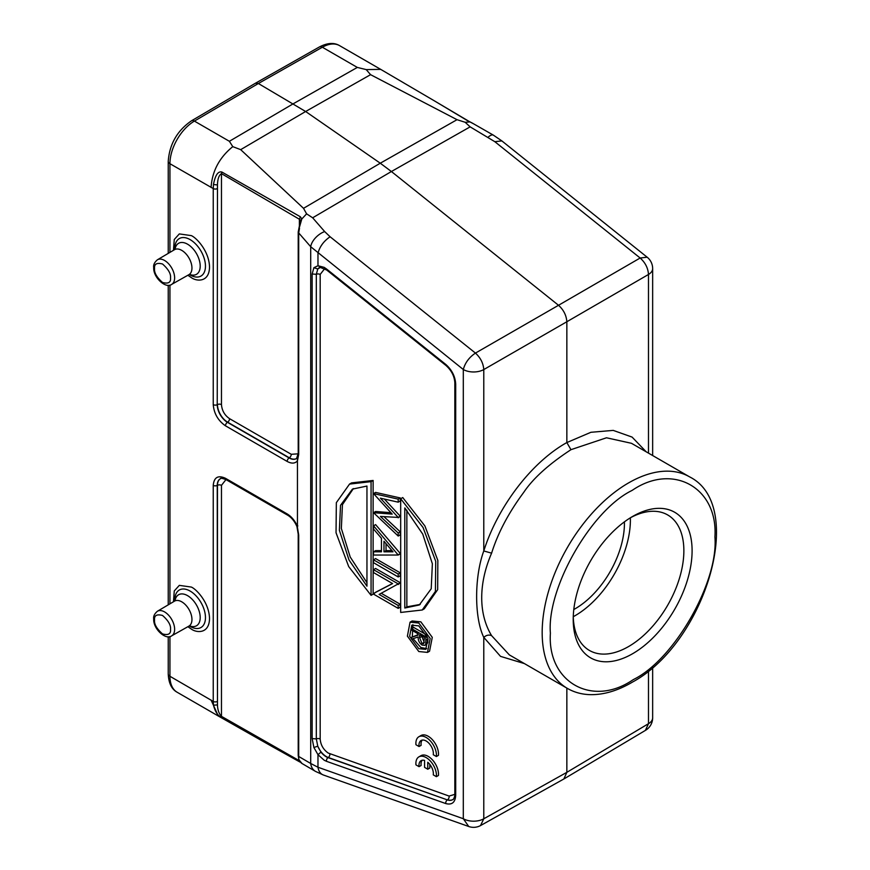 <?xml version="1.0" encoding="UTF-8"?>
<svg xmlns="http://www.w3.org/2000/svg" width="870" height="870" viewBox="0 0 870 870"><rect width="100%" height="100%" fill="white"/><g stroke="black" fill="none" stroke-linecap="round" stroke-linejoin="round"><path stroke-width="1.3" d="M424.321 642.506L421.689 635.916M422.07 643.593L419.623 637.764L419.644 634.73L424.44 637.503L423.646 643.724L422.07 643.593L424.136 642.408M427.975 638.449L427.779 642.658L424.712 645.366L422.07 645.083C419.286 642.984 417.981 640.266 418.165 636.938L411.521 639.211L411.521 637.362L418.165 635.1L418.165 633.882L411.521 630.043L411.521 628.553L425.919 636.862L425.734 643.854M427.975 639.004L425.908 640.189M425.919 636.862L427.181 636.144M427.779 642.658L426.594 644.333M418.165 634.611L411.521 637.362M426.626 634.904L413.587 627.368L411.521 628.553M406.855 510.19L406.855 606.836L420.232 604.411M392 550.634L386.03 550.634L386.03 543.652M353.405 488.592L342.443 504.611L341.344 528.471L350.219 557.028L366.955 582.693M412.902 624.725L412.315 636.916M413.087 638.678L420.841 647.487L426.713 648.639M404.8 608.021L404.8 507.906L422.755 534.126L432.368 563.793L431.215 588.772L419.318 604.965L404.8 608.021L406.855 606.836M383.974 551.819L393.012 551.819L383.974 541.249L383.974 551.819L386.03 550.634M366.955 486.058L366.955 586.173L349 559.965L339.387 530.287L340.529 505.318L352.437 489.114L366.955 486.058M418.785 625.878L427.931 638.275L425.756 649.368L418.785 648.683L409.629 636.285L411.804 625.193L418.785 625.878M324.684 268.645L320.182 274.431A2.904 1.675 0 0 0 316.31 274.311L317.767 268.982L320.312 267.449M323.346 774.996A14.54 9.831 -70.5 0 1 317.974 767.242L317.974 754.682L324.184 760.228L326.5 761.315L445.777 803.565C451.911 805.174 455.217 802.466 455.695 795.419A2.904 1.675 0 0 1 454.836 794.234C455.347 794.854 453.433 800.269 452.868 799.541A14.398 8.308 60 0 1 447.343 799.889L328.055 757.629A14.398 8.308 60 0 1 326.13 756.726A14.398 8.308 60 0 1 320.965 752.115L317.767 746.21L316.31 738.913L316.31 274.311L312.156 273.985L313.885 267.699L317.974 265.741L317.974 253.181C319.779 246.504 323.825 241.033 330.111 236.77L475.444 353.089C480.512 357.733 483.296 363.225 483.785 369.565L566.848 321.748L566.848 442.558C531.82 462.024 497.923 506.253 483.785 550.96L491.604 553.157C478.543 583.324 478.293 613.807 491.604 635.655L509.331 654.882L567.468 688.453A122.148 70.524 120 0 1 548.535 591.295A122.148 70.524 120 0 1 627.4 483.589A122.148 70.524 120 0 1 628.542 482.926A122.148 70.524 120 0 1 689.616 476.88L631.479 443.308L606.499 437.784L570.959 449.681L566.848 442.558L590.904 432.292L613.209 430.389L632.088 437.088L646.214 451.813M400.678 498.738L400.678 612.447L422.222 610L435.413 591.437L435.718 561.324L423.048 527.492L400.678 498.738L402.745 497.553L424.919 525.98L437.849 560.465L437.664 589.643L424.277 608.815L422.233 610.011M392.207 514.116L373.534 493.584L398.21 499.141L398.21 502.175L380.386 498.162L398.21 517.422L380.397 516.432L398.21 533.027L398.21 536.04L373.534 512.691L392.207 514.116M373.534 529.047L373.534 525.806L398.21 555.038L373.534 555.038L373.534 551.819L381.451 551.819L381.451 538.291L373.534 529.047M398.21 576.962L373.534 562.705L373.534 559.791L398.21 574.037L398.21 576.962L400.276 575.766L400.276 572.851L398.21 574.037M373.534 593.46L392.598 583.574L373.534 572.569L373.534 569.654L398.21 583.9L379.103 594.417L398.21 605.455L398.21 608.38L373.534 594.123L375.59 592.274L392.49 583.52M371.066 595.341L371.066 481.643L373.121 480.457L373.121 594.156L371.066 595.341L348.707 566.587L336.037 532.755L336.342 502.653L349.533 484.09L371.066 481.643M418.785 623.029L430.171 638.406L427.507 652.391L418.785 651.532L407.388 636.155L410.053 622.17L418.785 623.029M398.21 499.141L400.276 497.955L400.276 500.989L398.21 502.175M384.366 499.065L400.276 516.236L398.21 517.422M400.276 516.236L398.21 517.802M384.029 516.715L400.276 531.842L398.21 533.027M400.276 531.842L400.276 534.854L398.21 536.04M390.858 512.669L375.59 511.495L373.534 512.691M400.276 497.955L375.59 492.398L373.534 493.584M398.21 555.038L400.276 553.853L398.21 554.668M381.451 550.634L375.59 550.634L373.534 551.819M400.276 553.483L375.59 524.621L373.534 525.806M400.276 572.851L375.59 558.594L373.534 559.791M373.534 569.654L375.59 568.469L400.276 582.715L398.21 583.9M400.276 582.715L398.21 584.52M381.267 593.296L400.276 604.269L398.21 605.455M400.276 604.269L400.276 607.184L398.21 608.38M349.522 484.079L351.578 482.883L373.121 480.457M410.053 622.17L412.108 620.984L420.841 621.843L432.27 637.34L429.562 651.206L427.507 652.391M570.959 449.681C548.774 464.221 533.038 478.446 523.762 492.322C508.58 512.789 497.868 533.071 491.604 553.157M491.604 635.655C488.907 634.545 486.297 635.122 483.785 637.384L500.533 656.371L524.425 663.592M566.848 688.094L566.848 772.332L483.785 818.779L483.785 637.384C474.248 617.885 474.259 576.832 483.785 550.96L483.785 369.565A14.54 8.395 180 0 1 463.308 369.511C465.08 362.812 469.137 357.342 475.444 353.089L558.518 305.283L391.402 171.52L312.656 217.794L306.588 213.835L303.521 208.321L240.685 149.651L305.631 111.501L370.566 74.668L457.033 119.69L380.277 163.212L391.402 171.52L470.148 126.857L465.167 122.278L457.033 119.69M470.148 126.857L494.812 141.679L640.146 258.009L558.518 305.283C563.586 309.829 566.359 315.321 566.848 321.748L648.487 274.474C648.063 268.09 645.279 262.599 640.146 258.009L647.16 257.205M563.88 778.944L566.848 772.332L648.487 723.688A14.54 8.395 0 0 0 652.652 717.804A14.54 14.54 0 0 1 645.518 730.321L563.912 778.954M494.812 141.679L501.859 140.907L647.193 257.237M169.944 252.376L169.944 163.712L213.237 188.562L213.237 404.626C214.009 413.587 218.087 420.656 225.471 425.811L287.165 461.437A2.904 1.675 120 0 1 289.112 457.935L227.418 422.32A14.398 8.308 60 0 1 217.239 404.68L217.467 184.94L213.465 184.527C215.238 175.218 218.033 171.053 221.861 172.021L300.367 216.782L299.389 219.24L300.248 221.578L298.214 232.007L298.214 453.4L296.572 458.49A14.398 8.308 60 0 1 289.112 457.935L289.329 457.794A2.904 1.675 120 0 0 291.276 454.303L298.203 453.814M633.741 679.383C674.62 659.177 718.718 581.53 714.922 536.92C718.141 487.994 673.304 462.525 632.664 490.049L631.576 490.68C590.697 510.897 546.599 588.544 550.395 633.153C547.176 682.08 592.013 707.549 632.664 680.025L633.741 679.383M213.237 404.626A2.904 1.675 180 0 0 217.239 404.68L217.467 184.94C217.62 178.926 218.957 175.164 221.469 173.641L221.469 404.626C221.948 410.596 224.645 415.284 229.582 418.687L291.276 454.303M488.168 137.177A14.54 4.894 -60.2 0 1 493.355 135.133L501.859 140.907M473.4 123.714L469.92 121.909M225.972 479.577L221.469 485.362L221.469 716.347C218.946 713.661 217.609 709.855 217.467 704.928L217.239 485.427A14.398 8.308 60 0 1 220.491 478.685L220.491 478.685C220.284 477.913 222.144 478.217 226.069 479.631A2.904 1.675 -60 0 1 225.471 478.304C218.087 474.933 214.009 477.293 213.237 485.362L213.237 701.427L169.944 676.284L169.944 636.525M300.15 220.556L301.792 219.012L299.497 227.026M320.965 752.115L317.974 754.682L313.885 747.482L312.145 738.586L316.31 738.913A2.904 1.675 180 0 1 320.182 739.043C320.682 744.992 323.39 749.679 328.294 753.094L449.116 796.072L454.836 794.353M298.236 755.53L298.976 759.76L301.564 763.251L315.462 771.375L323.401 775.007L468.734 826.5L463.308 818.724L463.308 369.511L310.699 246.71A14.54 8.124 -41.1 0 1 324.662 231.572L312.656 217.794M315.462 771.375A14.54 11.277 -59.7 0 1 310.699 763.479L317.974 767.242L463.308 818.724A14.54 8.395 0 0 0 483.785 818.779L480.631 825.369M299.508 760.5L301.781 763.207M299.508 228.266L298.704 232.932L298.236 232.007M632.664 516.432A84.053 48.524 -60 0 1 692.096 550.743A84.053 48.524 -60 0 1 632.664 653.685A84.053 48.524 -60 0 1 573.221 619.375A84.053 48.524 -60 0 1 632.653 516.432A84.053 48.524 -60 0 1 632.664 516.432L632.664 516.432M300.367 216.782L301.803 219.001L306.588 213.857M303.521 208.321L380.277 163.212L305.631 111.501L258.368 83.509L322.346 47.23L357.32 67.425L293.353 103.704L229.375 141.288L194.401 121.093L258.368 83.509L255.475 83.215M465.167 122.3L469.952 121.92L436.577 102.16L467.157 120.462M221.85 717.511L221.469 716.347L299.389 760.739L301.009 762.707M299.748 761.848L221.861 717.5C218.011 716.086 215.216 711.975 213.476 705.178L217.467 704.928L217.467 485.308A2.904 1.675 180 0 1 221.469 485.362M217.239 188.627A2.904 1.675 180 0 1 213.237 188.562L213.476 184.527M287.165 461.437C291.537 463.797 294.963 463.623 297.442 460.893L298.704 454.325L298.704 232.932L310.699 246.71L310.699 763.479L298.704 756.465L298.704 535.072L297.333 526.709L297.834 525.904M297.333 460.317L297.834 457.272M213.476 705.178L213.237 701.427A2.904 1.675 0 0 0 217.239 701.481M211.073 187.463C212.16 171.107 219.403 157.503 232.779 146.638L240.685 149.651M232.779 146.638L229.375 141.288M357.32 67.425L366.216 69.6L370.566 74.668M366.216 69.6L380.701 69.372L436.381 102.029M270.592 745.666L218.305 716.01L211.073 700.035M297.442 460.893L297.442 526.328C294.963 520.738 291.537 516.606 287.165 513.92L225.471 478.304M573.265 616.939A78.235 45.164 120 0 0 589.425 650.445A78.235 45.164 120 0 0 667.66 605.27A78.235 45.164 120 0 0 667.66 514.931A78.235 45.164 120 0 0 630.565 517.683M630.369 517.802A78.235 45.164 -60 0 1 573.265 616.699M573.798 609.522A69.796 40.303 120 0 0 624.421 521.859M427.768 762.283L427.768 769.221L424.571 767.373L424.571 760.434A10.179 5.872 -120 0 0 421.08 760.652A10.179 5.872 -120 0 0 419.057 766.655L415.947 764.861A14.54 8.395 60 0 1 418.894 756.867A14.54 8.395 60 0 1 430.617 761.326A14.54 8.395 60 0 1 436.392 776.671L433.282 774.865A10.179 5.872 -120 0 0 427.768 762.283M429.823 764.415L429.823 768.025L427.768 769.221M422.211 760.239A10.179 5.872 -120 0 0 421.113 765.469L419.057 766.655M418.894 756.867L420.949 755.682A14.54 8.395 60 0 1 432.673 760.141A14.54 8.395 60 0 1 438.447 775.475L436.392 776.671M436.392 756.53L433.282 754.736A10.179 5.872 -120 0 0 429.432 743.807A10.179 5.872 -120 0 0 421.08 740.511A10.179 5.872 -120 0 0 419.057 746.525L415.947 744.731A14.54 8.395 60 0 1 418.894 736.738A14.54 8.395 60 0 1 430.617 741.196A14.54 8.395 60 0 1 436.392 756.53L438.447 755.345A14.54 8.395 60 0 0 432.673 740.011A14.54 8.395 60 0 0 420.949 735.552L418.894 736.738M422.211 740.098A10.179 5.872 -120 0 0 421.113 745.34L419.057 746.525M419.623 637.764L421.678 636.579M313.885 267.699L317.767 268.982A14.377 8.308 60 0 1 319.312 267.699M326.5 761.315A2.904 1.968 109.5 0 1 328.055 757.629L328.273 757.498A14.377 8.308 -120 0 1 326.348 756.596A14.377 8.308 60 0 1 317.767 746.21L313.885 747.482M320.182 274.431L320.182 739.043M445.777 803.565A2.904 1.968 109.5 0 1 447.343 799.889L328.273 757.498A2.904 1.968 109.5 0 0 329.828 753.811M452.955 799.476A14.377 8.308 -120 0 1 447.55 799.747A2.904 1.968 109.5 0 0 449.116 796.072M170.531 277.856C170.988 282.478 168.323 284.022 162.538 282.467C156.752 277.345 154.088 272.734 154.545 268.623C154.088 264.001 156.752 262.468 162.538 264.012C168.323 269.145 170.988 273.756 170.531 277.856M170.531 629.314C170.988 633.936 168.323 635.47 162.538 633.925C156.752 628.793 154.088 624.182 154.545 620.082C154.088 615.46 156.752 613.915 162.538 615.471C168.323 620.593 170.988 625.204 170.531 629.314M648.487 670.89L648.487 723.688L645.486 730.191M647.03 257.107A14.54 14.54 0 0 1 652.652 268.591A14.54 8.395 180 0 1 648.487 274.474L648.487 453.129M171.64 284.403C166.072 289.025 153.098 277.78 153.696 267.438C153.261 264.828 154.512 262.272 157.426 259.782A14.214 8.2 60 0 1 164.571 260.467A14.214 8.2 60 0 1 174.631 277.867A14.214 8.2 60 0 1 171.64 284.403L188.92 274.67A14.42 8.33 -120 0 0 191.955 268.036A14.42 8.33 -120 0 0 181.754 250.375A14.42 8.33 -120 0 0 174.5 249.679L175.131 249.364M171.64 635.85C166.072 640.472 153.098 629.227 153.696 618.896C153.261 616.286 154.512 613.731 157.426 611.24A14.214 8.2 60 0 1 164.571 611.914A14.214 8.2 60 0 1 174.631 629.325A14.214 8.2 60 0 1 171.64 635.85L188.92 626.117A14.42 8.33 -120 0 0 191.955 619.494A14.42 8.33 -120 0 0 181.754 601.822A14.42 8.33 -120 0 0 174.5 601.137L175.131 600.822M455.695 795.419L455.695 384.029C455.217 376.438 451.911 369.902 445.777 364.432L326.5 268.96L324.184 267.373L317.974 265.741L320.965 267.253M454.836 794.234L454.836 382.844A2.904 1.675 0 0 0 455.695 384.029M454.836 382.844C454.444 376.231 451.497 370.457 446.016 365.52A2.904 1.327 -51.3 0 1 445.777 364.432M446.016 365.52L326.739 270.048A2.904 1.327 -51.3 0 1 326.5 268.96M299.389 225.493L299.389 219.24L221.469 173.641L221.85 172.021M225.471 425.811A2.904 1.675 120 0 1 227.418 422.32L227.635 422.178A14.377 8.308 -120 0 1 217.467 404.561A2.904 1.675 180 0 1 221.469 404.626M296.659 458.425A14.377 8.308 -120 0 1 289.329 457.794L227.635 422.178A2.904 1.675 120 0 0 229.582 418.687M330.111 236.77L324.662 231.572M220.588 478.641A14.377 8.308 -120 0 0 217.467 485.308L217.239 485.427A2.904 1.675 180 0 1 213.237 485.362M175.055 249.255A17.9 10.331 60 0 1 187.55 244.187A17.9 10.331 60 0 1 200.209 266.111A17.9 10.331 60 0 1 189.573 274.398M175.055 600.702A17.9 10.331 60 0 1 187.55 595.635A17.9 10.331 60 0 1 200.209 617.569A17.9 10.331 60 0 1 189.573 625.856M312.145 738.586L312.145 273.985M298.236 534.136L298.704 535.072M298.236 453.4L298.704 454.325M189.606 274.659A21.652 12.495 -120 0 0 189.877 274.811A21.652 12.495 -120 0 0 190.149 274.974A21.652 12.495 -120 0 0 205.461 266.144A21.652 12.495 -120 0 0 190.149 239.631A21.652 12.495 -120 0 0 174.848 248.776L174.859 249.429M189.606 626.106A21.652 12.495 -120 0 0 189.877 626.269A21.652 12.495 -120 0 0 190.149 626.433A21.652 12.495 -120 0 0 205.461 617.591A21.652 12.495 -120 0 0 190.149 591.078A21.652 12.495 -120 0 0 174.848 600.235L174.859 600.887M296.974 526.633C294.691 521.391 291.624 517.596 287.763 515.247A2.904 1.675 -60 0 1 287.165 513.92M187.876 275.257L191.324 277.628C196.653 281.543 209.268 282.522 209.518 267.123C209.268 251.43 196.653 237.847 191.324 235.618L179.318 233.91L174.261 239.511L173.467 250.288M187.876 626.704L191.324 629.075C196.653 632.99 209.268 633.98 209.518 618.57C209.268 602.888 196.653 589.294 191.324 587.065L179.318 585.369L174.261 590.958L173.467 601.746M168.236 161.341A5.818 3.36 180 0 0 169.944 163.712A34.898 20.151 -60 0 1 194.401 121.093A5.818 3.328 59.6 0 0 191.487 120.81C177.241 130.62 169.487 144.137 168.236 161.341L168.236 253.387M255.486 83.205L319.442 46.936A5.818 3.393 60.4 0 1 322.346 47.23A34.898 20.151 -60 0 1 339.572 45.631L380.701 69.372M177.165 692.259A34.898 20.151 -60 0 1 169.944 676.284A5.818 3.36 0 0 1 168.236 673.913C168.649 683.146 171.629 689.268 177.165 692.259L218.305 716.01M169.944 603.834L169.944 285.066M426.789 644.213L424.734 645.399M468.734 826.5A14.54 14.54 0 0 0 480.729 825.467M652.652 268.591L652.652 455.532M652.652 667.388L652.652 717.804M326.739 270.048L320.323 267.438M480.686 825.489L563.771 779.031M157.426 259.782L174.5 249.679M157.426 611.24L174.5 601.137M567.468 688.453C574.102 692.248 581.454 694.314 589.523 694.63C603.345 695.043 617.7 690.834 632.599 682.015C705.168 642.778 747.015 505.481 689.616 476.88M467.484 120.582L472.399 123.138M298.954 759.771L298.214 755.53L298.214 534.136L296.953 526.578M188.92 274.67L189.519 274.267M188.92 626.117L189.519 625.726M472.475 123.181L493.355 135.133M270.962 745.884L300.063 762.098M189.312 274.485L189.877 274.811M189.312 625.932L189.877 626.269M287.763 515.247L226.069 479.631M255.443 83.226L191.487 120.81M319.442 46.936C327.37 42.815 334.08 42.369 339.572 45.631M168.236 285.284L168.236 604.835M168.236 636.731L168.236 673.913"/></g></svg>
